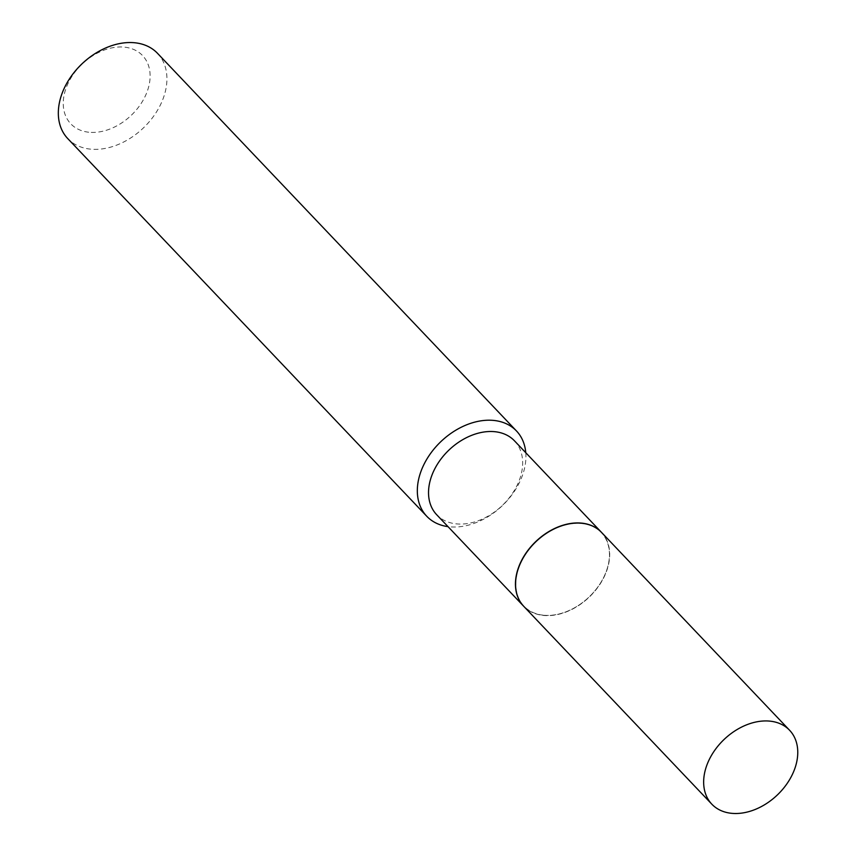 <?xml version="1.0" encoding="UTF-8"?>
<svg xmlns="http://www.w3.org/2000/svg" width="856" height="856" viewBox="0 0 856 856"><rect width="100%" height="100%" fill="white"/><g stroke="black" fill="none" stroke-linecap="round" stroke-linejoin="round"><path stroke-width="0.64" stroke-dasharray="4.28 3.21" d="M601.511 532.389A53.65 38.456 -43.5 0 1 605.47 573.969A53.65 38.456 -43.5 0 1 566.661 611.762A53.65 38.456 -43.5 0 1 523.744 606.316M543.26 615.186A53.382 38.274 -43.5 0 1 519.999 564.757A53.382 38.274 -43.5 0 1 581.994 523.508A53.382 38.274 -43.5 0 1 605.256 573.948A53.382 38.274 -43.5 0 1 543.26 615.186M601.447 532.325A53.65 38.456 -43.5 0 1 598.472 586.146A53.65 38.456 -43.5 0 1 543.046 615.282A53.65 38.456 -43.5 0 1 523.679 606.251M88.724 132.22A49.52 35.503 -43.5 0 1 67.132 85.439A49.52 35.503 -43.5 0 1 124.644 47.176A49.52 35.503 -43.5 0 1 146.226 93.957A49.52 35.503 -43.5 0 1 88.724 132.22M157.493 53.307A61.9 44.384 -43.5 0 1 154.176 115.421A61.9 44.384 -43.5 0 1 90.18 149.105A61.9 44.384 -43.5 0 1 67.763 138.597M525.766 452.706A61.9 44.384 -43.5 0 1 449.175 526.772A61.9 44.384 -43.5 0 1 447.998 526.633M514.477 440.829A53.65 38.456 -43.5 0 1 511.599 494.661A53.65 38.456 -43.5 0 1 456.13 523.851A53.65 38.456 -43.5 0 1 436.71 514.756"/><path stroke-width="1.28" d="M793.555 771.834A53.65 38.456 -43.5 0 1 754.757 809.637A53.65 38.456 -43.5 0 1 711.828 804.18A53.65 38.456 -43.5 0 1 707.869 762.6A53.65 38.456 -43.5 0 1 746.678 724.807A53.65 38.456 -43.5 0 1 789.596 730.264A53.65 38.456 -43.5 0 1 793.555 771.834M711.828 804.18L523.744 606.316A53.65 38.456 -43.5 0 1 519.785 564.735A53.65 38.456 -43.5 0 1 558.593 526.943A53.65 38.456 -43.5 0 1 601.511 532.389L789.596 730.264M523.679 606.251A53.65 38.456 -43.5 0 1 523.615 606.176A53.65 38.456 -43.5 0 1 526.494 552.345A53.65 38.456 -43.5 0 1 581.962 523.155A53.65 38.456 -43.5 0 1 601.383 532.261A53.65 38.456 -43.5 0 1 601.447 532.325M447.998 526.633A61.9 44.384 -43.5 0 1 426.759 516.264L67.763 138.597A61.9 44.384 -43.5 0 1 71.08 76.484A61.9 44.384 -43.5 0 1 135.088 42.8A61.9 44.384 -43.5 0 1 157.493 53.307L516.489 430.975A61.9 44.384 -43.5 0 1 525.766 452.706M426.759 516.264A61.9 44.384 -43.5 0 1 430.087 454.151A61.9 44.384 -43.5 0 1 494.083 420.467A61.9 44.384 -43.5 0 1 516.489 430.975M523.615 606.176L436.71 514.756A53.65 38.456 -43.5 0 1 439.588 460.924A53.65 38.456 -43.5 0 1 495.046 431.724A53.65 38.456 -43.5 0 1 514.477 440.829L601.383 532.261"/></g></svg>
